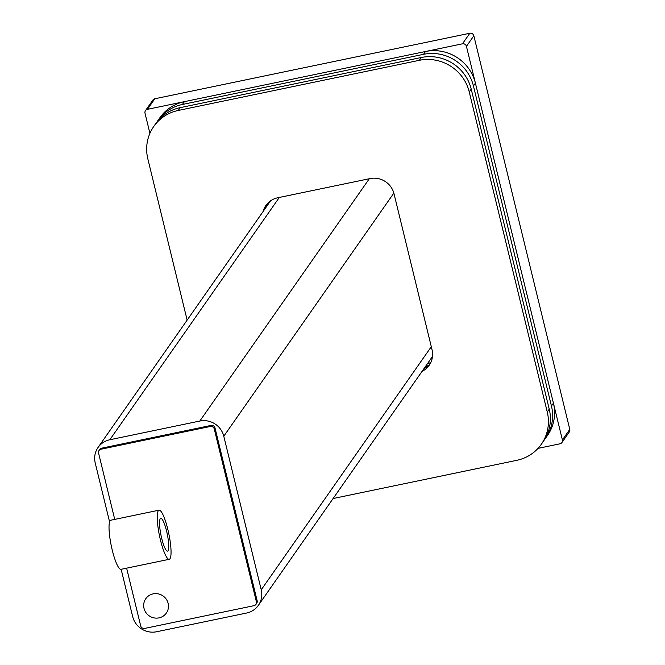 <?xml version="1.0" encoding="UTF-8"?>
<svg xmlns="http://www.w3.org/2000/svg" width="665" height="665" viewBox="0 0 665 665"><rect width="100%" height="100%" fill="white"/><g stroke="black" fill="none" stroke-linecap="round" stroke-linejoin="round"><path stroke-width="1" d="M121.138 569.298L132.659 616.563A20.066 19.393 -145 0 0 156.624 631.75L246.632 613.03A20.066 19.393 -145 0 0 258.386 605.333A20.066 19.393 -145 0 0 261.237 589.822L223.789 436.223A20.066 19.393 -145 0 0 199.824 421.036L109.825 439.756A20.066 19.393 -145 0 0 98.063 447.454A20.066 19.393 -145 0 0 95.22 462.965L109.584 521.875M263.091 211.536A20.066 19.393 35 0 1 265.875 205.493A20.066 19.393 35 0 1 277.637 197.796L370.048 178.577A20.066 19.393 35 0 1 394.013 193.764L432.042 349.757A20.066 19.393 35 0 1 429.199 365.276A20.066 19.393 35 0 1 422.034 371.394M424.004 368.576A20.066 19.393 -145 0 0 430.122 363.822M266.931 204.13A20.066 19.393 -145 0 0 265.061 208.719M333.107 498.526L516.83 460.313A41.804 40.399 -145 0 0 541.327 444.27A41.804 40.399 -145 0 0 547.253 411.951L469.249 91.961A41.804 40.399 -145 0 0 419.324 60.316L178.245 110.457A41.804 40.399 -145 0 0 153.748 126.491A41.804 40.399 -145 0 0 147.821 158.81L187.139 320.114M541.327 444.27L543.305 441.452A41.804 40.399 -145 0 0 549.232 409.133L471.219 89.135A41.804 40.399 -145 0 0 421.294 57.498L180.223 107.639A41.804 40.399 -145 0 0 155.718 123.673L153.748 126.491M126.624 568.159L140.689 625.881A3.342 3.234 -145 0 0 144.687 628.417L253.972 605.682A3.342 3.234 -145 0 0 255.934 604.402L256.673 603.346A3.342 3.234 -145 0 0 257.147 600.753L215.019 427.961A3.342 3.234 -145 0 0 211.029 425.425L101.745 448.16A3.342 3.234 -145 0 0 99.783 449.44L99.043 450.496A3.342 3.234 -145 0 0 98.57 453.081L114.737 519.398M255.934 604.402A3.342 3.234 -145 0 0 256.407 601.817L214.28 429.016A3.342 3.234 -145 0 0 210.29 426.481L101.005 449.216A3.342 3.234 -145 0 0 99.043 450.496M427.146 364.079A20.066 19.393 -145 0 0 430.912 362.267M428.95 365.077A20.066 19.393 35 0 1 425.176 366.897M268.062 202.908A20.066 19.393 -145 0 0 267.746 204.887M265.776 207.704A20.066 19.393 35 0 1 266.067 205.842M156.865 122.119A41.804 40.399 35 0 1 157.938 120.506A41.804 40.399 35 0 1 182.434 104.463L423.514 54.322A41.804 40.399 35 0 1 473.438 85.968L551.443 405.966A41.804 40.399 35 0 1 545.516 438.285A41.804 40.399 35 0 1 544.369 439.839M157.938 120.506L159.908 117.688A41.804 40.399 35 0 1 184.413 101.645L425.484 51.504A41.804 40.399 35 0 1 475.409 83.15L553.421 403.148A41.804 40.399 35 0 1 547.495 435.467L545.516 438.285M149.916 133.341L145.012 113.208A3.342 3.234 35 0 1 145.485 110.623L152.875 100.049A3.342 3.234 35 0 1 154.837 98.769L469.839 33.25A3.342 3.234 35 0 1 473.837 35.785L569.78 429.374A3.342 3.234 35 0 1 569.307 431.959L561.917 442.533A3.342 3.234 35 0 1 559.955 443.813L538.027 448.376M145.485 110.623A3.342 3.234 35 0 1 147.447 109.334L462.449 43.815A3.342 3.234 35 0 1 466.439 46.351L562.39 439.947A3.342 3.234 35 0 1 561.917 442.533M153.15 593.87A12.544 12.12 -145 0 0 147.098 614.044A12.544 12.12 -145 0 0 167.979 609.697A12.544 12.12 -145 0 0 153.15 593.87M160.248 518.742A16.725 3.184 -101.7 0 1 160.739 518.368A16.725 3.184 -101.7 0 1 167.264 534.095A16.725 3.184 -101.7 0 1 167.555 551.11A16.725 3.184 -101.7 0 1 161.346 536.83A16.725 3.184 -101.7 0 1 160.248 518.742M158.295 510.737A25.079 4.771 -101.7 0 1 159.043 510.18A25.079 4.771 -101.7 0 1 168.819 533.771A25.079 4.771 -101.7 0 1 169.251 559.298A25.079 4.771 -101.7 0 1 159.949 537.877A25.079 4.771 -101.7 0 1 158.295 510.737M169.251 559.298L121.038 569.323A25.079 4.771 -101.7 0 1 111.737 547.91A25.079 4.771 -101.7 0 1 110.082 520.77A25.079 4.771 -101.7 0 1 110.822 520.213L159.043 510.18M261.237 589.822L431.302 346.706M223.789 436.223L393.846 193.116M199.824 421.036L369.324 178.727M109.825 439.756L279.325 197.447M547.253 411.951L549.232 409.133M469.249 91.961L471.219 89.135M419.324 60.316L421.294 57.498M178.245 110.457L180.223 107.639M101.005 449.216L101.745 448.16M256.407 601.817L257.147 600.753M214.28 429.016L215.019 427.961M210.29 426.481L211.029 425.425M553.421 403.148L551.443 405.966M184.413 101.645L182.434 104.463M425.484 51.504L423.514 54.322M475.409 83.15L473.438 85.968M154.837 98.769L147.447 109.334M469.839 33.25L462.449 43.815M473.837 35.785L466.439 46.351M569.78 429.374L562.39 439.947M258.386 605.333L432.499 356.44M98.063 447.454L270.605 200.797"/></g></svg>
